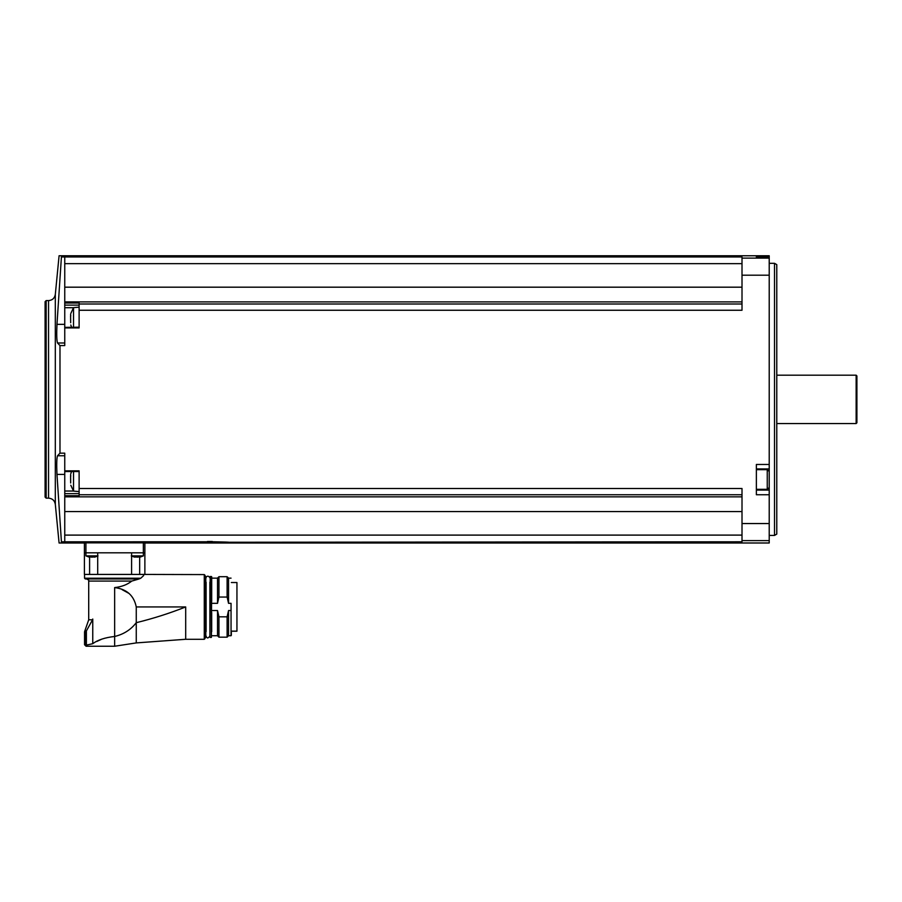 <?xml version="1.0" encoding="UTF-8"?>
<svg xmlns="http://www.w3.org/2000/svg" width="902" height="902" viewBox="0 0 902 902"><rect width="100%" height="100%" fill="white"/><g stroke="black" fill="none" stroke-linecap="round" stroke-linejoin="round"><path stroke-width="1.35" d="M144.872 542.857L143.362 542.846L144.872 542.857L144.872 552.813L144.872 542.993L769.214 542.993L769.214 255.762L59.081 255.762L55.315 294.458L55.315 504.297L59.081 542.993L84.405 542.993L84.405 552.813L84.405 542.857L85.915 542.846L84.405 542.857M88.813 557.008L85.915 555.88L85.915 542.846L143.362 542.846L143.362 552.813L84.405 552.813L84.405 574.427L97.698 574.427L97.698 552.813M229.525 542.249L742.008 541.786L742.008 540.625L769.214 540.625M64.752 455.758L57.525 455.758C56.713 457.923 56.522 464.135 56.973 474.396L61.415 541.798C58.348 543.387 58.348 543.387 61.415 541.798L214.101 541.786C235.287 542.181 233.877 542.452 209.895 542.609C185.88 542.452 184.47 542.181 205.656 541.786L190.232 542.249M64.752 541.786L64.752 535.1L742.008 535.1M57.525 455.758L59.983 453.165L59.983 345.579L59.983 453.165L64.752 453.165L64.752 471.374M64.752 535.1L64.752 471.543L79.117 471.543L79.117 479.492M79.117 327.911L64.752 327.911L64.752 345.579L59.983 345.579L57.525 342.985C56.713 340.798 56.522 334.586 56.973 324.348L61.415 256.957L742.008 256.969L742.008 310.254L79.117 310.254L79.117 327.911M742.008 494.758L79.117 494.758L79.117 470.844L64.752 470.844M79.117 488.501L742.008 488.501L742.008 540.625M769.214 464.474L756.372 464.474L756.372 494.747L769.214 494.747M79.117 310.254L79.117 303.016L64.752 303.016L64.752 327.911M64.752 303.016L64.752 256.969M64.752 327.381L79.117 327.2L79.117 319.252M79.117 303.997L742.008 303.997M64.752 301.899L742.008 301.899M756.372 256.405L756.372 257.149L769.214 257.149L756.372 257.149L756.372 256.405L769.214 256.405M61.415 256.957C58.348 255.367 58.348 255.367 61.415 256.957M64.752 263.643L742.008 263.643M64.752 287.186L742.008 287.186M64.752 496.844L742.008 496.844M79.117 494.758L79.117 495.728L64.752 495.728M64.752 511.569L742.008 511.569M45.1 497.092L45.1 301.651L46.16 300.603L46.16 498.152L45.1 497.092M774.514 263.316L776.78 264.624L776.78 534.119L774.514 535.427L774.514 263.316L769.214 263.316M856.145 423.557L856.145 375.187L856.9 375.942L856.9 422.801L856.145 423.557L776.78 423.557M756.372 490.079L769.214 490.079M756.372 468.916L769.214 468.916M64.752 324.348L56.973 324.348M64.752 342.985L57.525 342.985M64.752 474.396L56.973 474.396M79.117 491.59L73.524 491.105L73.524 471.543M70.593 474.632L70.751 476.177M70.593 476.087L70.66 482.953M73.524 327.2L73.524 307.65L79.117 307.154M70.593 314.381L70.751 315.937M70.593 315.847L70.66 322.702M97.698 574.427L144.872 574.427L144.872 552.813L143.362 552.813L143.362 555.88L140.475 557.008M131.591 555.88L143.362 555.88M134.161 557.008L131.264 555.88M134.646 557.098L135.447 557.098L134.646 557.098M136.518 557.098L138.119 557.098M139.179 557.098L139.99 557.098L139.179 557.041M85.915 555.88L97.698 555.88M89.298 557.098L90.099 557.098L89.298 557.098M91.158 557.098L92.771 557.098M93.831 557.098L94.631 557.098L93.785 557.019M140.78 578.216L84.551 578.216L85.307 578.971L139.043 578.971L140.78 578.216C145.966 573.447 145.966 573.447 140.78 578.216L143.666 575.555M185.688 639.281L136.258 642.912L136.258 622.684C153.329 618.501 169.801 613.247 185.688 606.933L185.688 639.281L204.28 639.281L204.28 574.585L144.726 574.427M122.221 589.716L129.054 593.46M86.265 631.062L85.803 631.874L86.389 630.915L84.788 631.062L88.712 619.787L88.712 581.08C89.242 580.55 88.543 579.851 86.592 578.971L139.043 578.971L131.782 581.08C127.272 584.665 121.556 586.83 114.644 587.585C126.708 589.051 133.924 595.5 136.258 606.933L185.688 606.933M136.258 606.933L136.258 622.684C130.858 629.72 123.653 634.32 114.644 636.474L114.644 587.585M136.258 642.912L114.644 646.238L114.644 636.474C105.038 637.534 97.743 639.946 92.759 643.701L92.759 619.031L92.568 619.787L88.712 619.787M101.712 639.18L96.83 641.435M92.759 643.701L86.006 645.201L86.073 646.238L84.551 644.727L86.006 645.201M86.389 645.11L86.389 630.915L92.568 619.787M89.602 574.427L89.602 557.154M131.591 574.427L131.591 552.813M139.675 574.427L139.675 557.154M204.28 639.281L205.036 638.526L205.036 575.341L204.28 574.585M205.34 576.468L205.803 637.398L205.036 583.617M205.803 637.398L205.803 576.468M206.096 631.671L206.096 582.196M209.884 631.671L209.884 582.196M209.884 637.094L210.177 576.468L209.884 637.094M211.395 576.468L211.395 637.398L211.688 576.773L210.177 576.468M211.688 631.671L211.688 612.458M211.688 601.408L211.688 577.832L211.688 601.408M211.993 603.325L217.517 603.325L217.517 578.137L211.993 578.137M217.517 603.325L218.949 597.045L218.949 576.705L217.517 578.137M218.949 597.045L227.112 597.045L227.112 576.705L218.949 576.705M227.112 597.045L228.544 603.325L228.544 578.137L227.112 576.705M231.047 603.325L231.047 635.73L231.047 603.325L228.544 603.325M231.34 582.523L236.944 582.523L236.944 631.197L231.34 631.197L231.34 635.301M231.047 635.73L228.544 635.73L228.544 610.541L227.112 616.821L218.949 616.821L217.517 610.541L211.993 610.541M231.047 610.541L228.544 610.541M228.544 635.73L227.112 637.173L227.112 616.821M227.112 637.173L218.949 637.173L218.949 616.821M218.949 637.173L217.517 635.73L217.517 610.541M207.449 541.482L212.308 541.482M742.008 523.555L769.214 523.555M742.008 275.189L769.214 275.189M742.008 258.119L769.214 258.119M55.315 504.297C54.627 500.52 52.372 498.468 48.539 498.152L48.539 300.603C52.372 300.276 54.627 298.235 55.315 294.458M756.372 489.324L767.252 489.324L767.252 469.671L756.372 469.671M79.117 493.642L64.752 493.642M73.479 491.038L64.752 491.038M73.479 307.706L64.752 307.706M79.117 305.113L64.752 305.113M88.712 581.08L131.782 581.08M84.788 631.062L84.551 631.874L85.803 631.874L85.803 644.727M236.944 631.129L231.34 631.129M48.539 300.603L46.16 300.603M48.539 498.152L46.16 498.152M774.514 535.427L769.214 535.427M856.145 375.187L776.78 375.187M767.252 489.324L768.459 488.117M767.252 469.671L768.459 470.878M73.524 491.105L70.796 485.253M71.551 471.543L70.796 473.742M71.551 327.2L70.796 325.002M73.524 307.65L70.796 313.501M98.014 555.88L95.116 557.008M84.551 578.216L84.551 574.427M84.551 644.727L84.551 631.874M114.644 646.238L86.073 646.238M206.096 636.034C206.874 638.548 208.136 638.548 209.884 636.034M209.884 577.832C207.426 573.672 205.013 578.881 206.096 577.832M211.395 637.398L210.177 637.398M231.047 578.137L228.544 578.137M217.517 635.73L211.993 635.73"/></g></svg>
